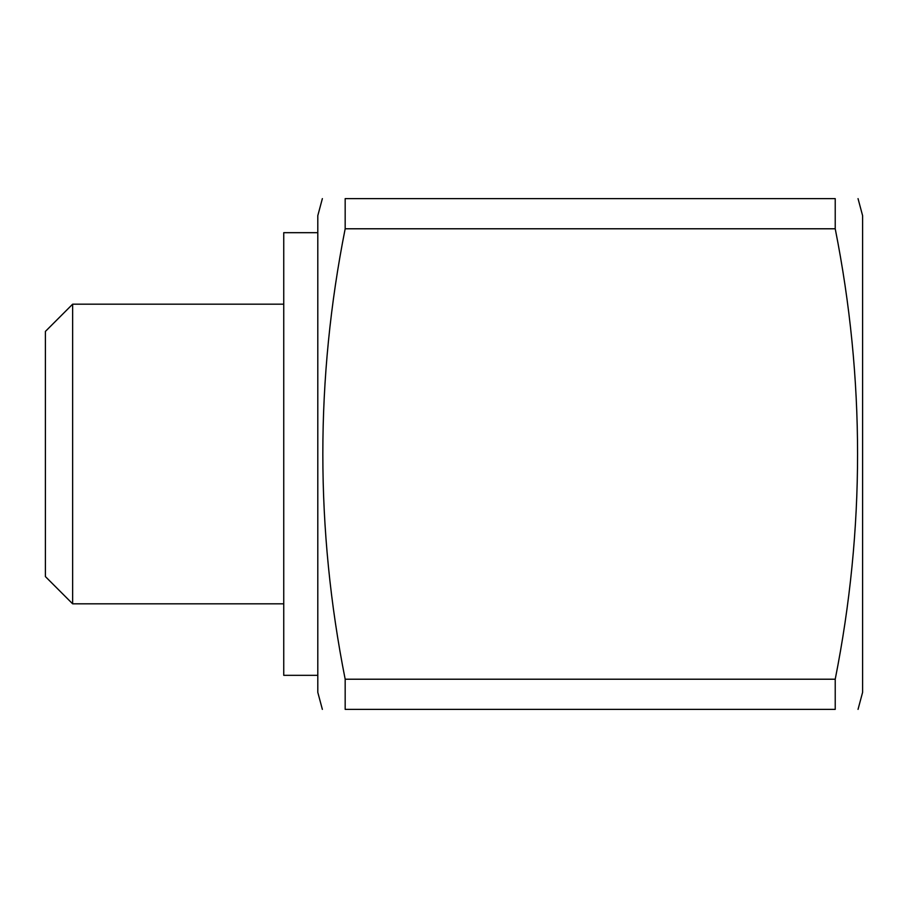 <?xml version="1.0" encoding="UTF-8"?>
<svg xmlns="http://www.w3.org/2000/svg" width="908" height="908" viewBox="0 0 908 908"><rect width="100%" height="100%" fill="white"/><g stroke="black" fill="none" stroke-linecap="round" stroke-linejoin="round"><path stroke-width="1.36" d="M317.8 675.325L283.75 675.325L283.75 232.675L317.8 232.675M345.176 228.782L345.176 198.625C315.382 198.807 315.382 198.807 345.176 198.625C315.382 198.807 315.382 198.807 345.176 198.625L835.224 198.625C865.018 198.807 865.018 198.807 835.224 198.625C865.018 198.807 865.018 198.807 835.224 198.625L835.224 228.782C865.018 378.931 865.018 529.069 835.224 679.218L345.176 679.218C315.382 529.069 315.382 378.931 345.176 228.782L835.224 228.782M322.363 709.375L317.8 692.35L317.8 215.65L322.363 198.625M345.176 679.218L345.176 709.375C315.382 709.193 315.382 709.193 345.176 709.375C315.382 709.193 315.382 709.193 345.176 709.375L835.224 709.375L835.224 679.218M858.037 198.625L862.6 215.65L862.6 692.35L858.037 709.375M45.4 576.58L72.64 603.82L72.64 304.18L45.4 331.42L45.4 576.58M283.75 603.82L72.64 603.82M72.64 304.18L283.75 304.18M440.38 709.375L740.02 709.375L440.38 709.375M835.224 709.375C865.018 709.193 865.018 709.193 835.224 709.375C865.018 709.193 865.018 709.193 835.224 709.375"/></g></svg>
